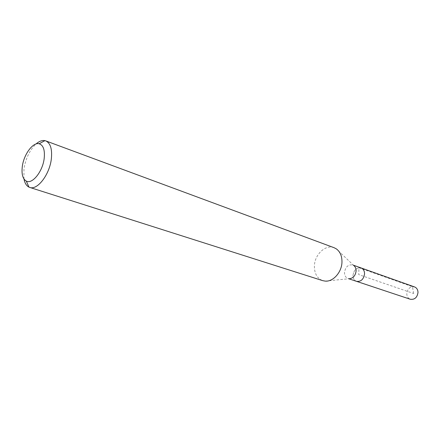 <?xml version="1.0" encoding="UTF-8"?>
<svg xmlns="http://www.w3.org/2000/svg" width="440" height="440" viewBox="0 0 440 440"><rect width="100%" height="100%" fill="white"/><g stroke="black" fill="none" stroke-linecap="round" stroke-linejoin="round"><path stroke-width="0.33" stroke-dasharray="2.2 1.65" d="M414.563 286.935C410.195 286.319 407.611 288.563 406.797 293.667C406.885 296.483 408.056 298.348 410.322 299.261M356.516 281.341C354.206 280.401 353.034 278.41 353.001 275.369C353.936 269.846 356.642 267.372 361.125 267.949C356.642 267.372 353.936 269.846 353.001 275.369C353.034 278.41 354.206 280.401 356.516 281.341M325.237 281.116L349.168 278.729L348.007 278.509C345.692 277.563 344.52 275.55 344.498 272.481C345.45 266.888 348.178 264.38 352.677 264.946L353.722 265.485L336.331 248.875M334.076 247.704C325.573 244.167 314.578 254.584 314.402 266.019C314.369 273.537 317.147 278.416 322.735 280.654M23.98 178.998L23.958 168.757C25.757 158.274 29.777 150.013 36.031 143.979M413.688 293.524L412.445 286.699L358.947 267.735L358.743 274.621L413.688 293.524M348.007 278.509L348.783 278.768M352.677 264.946L353.447 265.221"/><path stroke-width="0.66" d="M348.783 278.768L410.322 299.261C414.651 299.811 417.208 297.55 418 292.468C417.907 289.702 416.763 287.854 414.563 286.935L361.125 267.949C363.368 268.901 364.513 270.87 364.557 273.856C363.644 279.356 360.959 281.853 356.516 281.341C360.959 281.853 363.644 279.356 364.557 273.856C364.513 270.87 363.368 268.901 361.125 267.949L353.447 265.221M353.722 265.485C355.322 266.673 356.114 268.483 356.103 270.913C355.449 275.743 353.139 278.35 349.168 278.729M29.739 187.418L322.735 280.654L325.237 281.116C333.185 281.908 341.841 272.129 341.968 261.993C342.018 256.064 340.142 251.691 336.331 248.875L334.076 247.704L45.755 140.882C50.507 143.121 52.36 149.193 51.321 159.093C49.511 174.735 37.285 190.514 29.739 187.418L28.941 187.099C26.433 185.818 24.777 183.112 23.98 178.998M36.031 143.979C39.193 141.224 42.163 140.113 44.93 140.641L45.755 140.882M22.325 166.386C23.837 154.402 32.945 141.994 39.154 143.759C43.373 145.173 45.045 150.112 44.171 158.576C42.647 171.611 32.236 184.525 26.306 181.093C22.721 178.959 21.395 174.053 22.325 166.386M39.154 143.759L44.93 140.641M26.306 181.093L28.941 187.099"/></g></svg>
